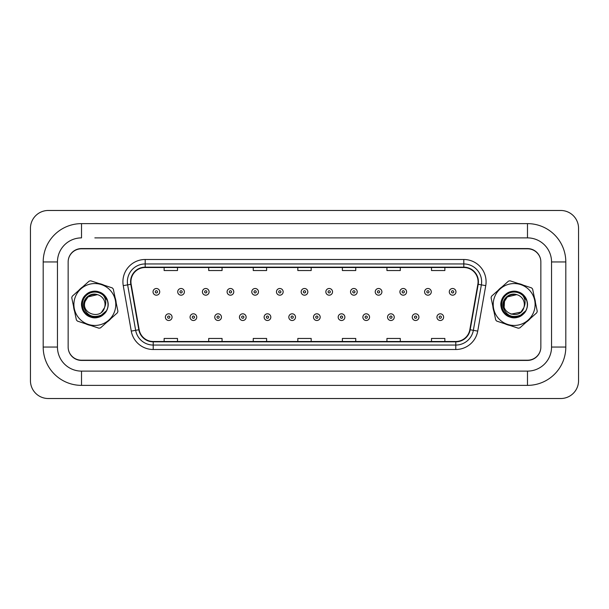 <?xml version="1.0" encoding="UTF-8"?>
<svg xmlns="http://www.w3.org/2000/svg" width="609" height="609" viewBox="0 0 609 609"><rect width="100%" height="100%" fill="white"/><g stroke="black" fill="none" stroke-linecap="round" stroke-linejoin="round"><path stroke-width="0.91" d="M73.522 306.213A21.391 21.391 0 0 0 74.61 311.435A21.391 21.391 0 0 1 73.522 306.213M85.663 323.821A21.391 21.391 0 0 0 90.726 325.488A21.391 21.391 0 0 1 85.663 323.821M106.978 322.108A21.391 21.391 0 0 0 110.96 318.553A21.391 21.391 0 0 1 106.978 322.108M492.841 306.213A21.391 21.391 0 0 0 493.922 311.435A21.391 21.391 0 0 1 492.841 306.213M504.983 323.821A21.391 21.391 0 0 0 510.045 325.488A21.391 21.391 0 0 1 504.983 323.821M526.298 322.108A21.391 21.391 0 0 0 530.279 318.553A21.391 21.391 0 0 1 526.298 322.108M130.935 281.777A14.258 14.258 0 0 1 145.193 267.511L463.807 267.511A14.258 14.258 0 0 1 477.852 284.251L469.836 329.705A14.258 14.258 0 0 1 455.791 341.489L153.209 341.489A14.258 14.258 0 0 1 139.164 329.705L131.148 284.251A14.258 14.258 0 0 1 130.935 281.777M130.577 281.777A14.616 14.616 0 0 0 130.798 284.312L138.814 329.766A14.616 14.616 0 0 0 153.209 341.839L455.791 341.839A14.616 14.616 0 0 0 470.186 329.766L478.202 284.312A14.616 14.616 0 0 0 463.807 267.161L145.193 267.161A14.616 14.616 0 0 0 130.577 281.777M123.254 285.644A22.282 22.282 0 0 1 145.193 259.495L463.807 259.495A22.282 22.282 0 0 1 485.746 285.644L477.73 331.098A22.282 22.282 0 0 1 455.791 349.505L153.209 349.505A22.282 22.282 0 0 1 131.27 331.098L123.254 285.644L127.639 284.867A17.821 17.821 0 0 1 145.193 263.948L463.807 263.948A17.821 17.821 0 0 1 481.361 284.867L473.345 330.322A17.821 17.821 0 0 1 455.791 345.052L153.209 345.052A17.821 17.821 0 0 1 135.655 330.322L127.639 284.867A17.821 17.821 0 0 1 127.372 281.777M116.159 302.787A21.391 21.391 0 0 0 115.078 297.565A21.391 21.391 0 0 1 116.159 302.787M104.017 285.179A21.391 21.391 0 0 0 98.955 283.512A21.391 21.391 0 0 1 104.017 285.179M82.702 286.892A21.391 21.391 0 0 0 78.721 290.447A21.391 21.391 0 0 1 82.702 286.892M535.478 302.787A21.391 21.391 0 0 0 534.39 297.565A21.391 21.391 0 0 1 535.478 302.787M523.337 285.179A21.391 21.391 0 0 0 518.274 283.512A21.391 21.391 0 0 1 523.337 285.179M502.022 286.892A21.391 21.391 0 0 0 498.04 290.447A21.391 21.391 0 0 1 502.022 286.892M540.617 259.434A13.368 13.368 0 0 0 527.531 248.799L81.469 248.799A13.368 13.368 0 0 0 68.383 259.434M68.383 349.566A13.368 13.368 0 0 0 81.469 360.201L527.531 360.201A13.368 13.368 0 0 0 540.617 349.566M470.186 329.766L473.345 330.322L481.361 284.867L485.746 285.644M297.816 267.511L297.816 270.533L311.184 270.533L311.184 267.511M253.253 267.511L253.253 270.533L266.62 270.533L266.62 267.511M208.697 267.511L208.697 270.533L222.064 270.533L222.064 267.511M164.133 267.511L164.133 270.533L177.501 270.533L177.501 267.511M342.38 267.511L342.38 270.533L355.747 270.533L355.747 267.511M386.936 267.511L386.936 270.533L400.303 270.533L400.303 267.511M431.499 267.511L431.499 270.533L444.867 270.533L444.867 267.511M311.184 341.489L311.184 338.467L297.816 338.467L297.816 341.489M266.62 341.489L266.62 338.467L253.253 338.467L253.253 341.489M222.064 341.489L222.064 338.467L208.697 338.467L208.697 341.489M177.501 341.489L177.501 338.467L164.133 338.467L164.133 341.489M355.747 341.489L355.747 338.467L342.38 338.467L342.38 341.489M400.303 341.489L400.303 338.467L386.936 338.467L386.936 341.489M444.867 341.489L444.867 338.467L431.499 338.467L431.499 341.489M159.718 291.848A3.342 3.342 0 0 1 156.376 295.19A3.342 3.342 0 0 1 153.034 291.848A3.342 3.342 0 0 1 156.376 288.506A3.342 3.342 0 0 1 159.718 291.848A3.342 3.342 0 0 0 156.376 288.506A3.342 3.342 0 0 0 153.034 291.848M165.382 317.152A3.342 3.342 0 0 1 168.723 313.81A3.342 3.342 0 0 1 172.065 317.152A3.342 3.342 0 0 1 168.723 320.494A3.342 3.342 0 0 1 165.382 317.152A3.342 3.342 0 0 0 168.723 320.494A3.342 3.342 0 0 0 172.065 317.152M94.844 237.883L527.485 237.883L94.844 237.883M527.485 385.375L527.485 371.117L81.515 371.117L527.485 371.117A24.063 24.063 0 0 0 551.548 347.054L551.548 261.946A24.063 24.063 0 0 0 527.485 237.883L527.485 223.625L81.515 223.625A38.321 38.321 0 0 0 43.193 261.946L43.193 347.054A38.321 38.321 0 0 0 81.515 385.375L527.485 385.375A38.321 38.321 0 0 0 565.807 347.054L565.807 261.946A38.321 38.321 0 0 0 527.485 223.625M527.485 248.579L81.515 248.579A13.368 13.368 0 0 0 68.147 261.946L68.147 347.054A13.368 13.368 0 0 0 81.515 360.421L527.485 360.421A13.368 13.368 0 0 0 540.853 347.054L540.853 261.946A13.368 13.368 0 0 0 527.485 248.579M81.515 223.625L81.515 237.883A24.063 24.063 0 0 0 57.452 261.946L57.452 347.054A24.063 24.063 0 0 0 81.515 371.117L81.515 385.375M578.55 228.299A17.821 17.821 0 0 0 560.729 210.478L48.271 210.478A17.821 17.821 0 0 0 30.45 228.299L30.45 380.701A17.821 17.821 0 0 0 48.271 398.522L560.729 398.522A17.821 17.821 0 0 0 578.55 380.701L578.55 228.299M184.405 291.848A3.342 3.342 0 0 1 181.063 295.19A3.342 3.342 0 0 1 177.721 291.848A3.342 3.342 0 0 1 181.063 288.506A3.342 3.342 0 0 1 184.405 291.848A3.342 3.342 0 0 0 181.063 288.506A3.342 3.342 0 0 0 177.721 291.848M209.093 291.848A3.342 3.342 0 0 1 205.751 295.19A3.342 3.342 0 0 1 202.409 291.848A3.342 3.342 0 0 1 205.751 288.506A3.342 3.342 0 0 1 209.093 291.848A3.342 3.342 0 0 0 205.751 288.506A3.342 3.342 0 0 0 202.409 291.848M233.78 291.848A3.342 3.342 0 0 1 230.438 295.19A3.342 3.342 0 0 1 227.096 291.848A3.342 3.342 0 0 1 230.438 288.506A3.342 3.342 0 0 1 233.78 291.848A3.342 3.342 0 0 0 230.438 288.506A3.342 3.342 0 0 0 227.096 291.848M258.467 291.848A3.342 3.342 0 0 1 255.125 295.19A3.342 3.342 0 0 1 251.783 291.848A3.342 3.342 0 0 1 255.125 288.506A3.342 3.342 0 0 1 258.467 291.848A3.342 3.342 0 0 0 255.125 288.506A3.342 3.342 0 0 0 251.783 291.848M190.069 317.152A3.342 3.342 0 0 1 193.411 313.81A3.342 3.342 0 0 1 196.753 317.152A3.342 3.342 0 0 1 193.411 320.494A3.342 3.342 0 0 1 190.069 317.152A3.342 3.342 0 0 0 193.411 320.494A3.342 3.342 0 0 0 196.753 317.152M214.756 317.152A3.342 3.342 0 0 1 218.098 313.81A3.342 3.342 0 0 1 221.44 317.152A3.342 3.342 0 0 1 218.098 320.494A3.342 3.342 0 0 1 214.756 317.152A3.342 3.342 0 0 0 218.098 320.494A3.342 3.342 0 0 0 221.44 317.152M239.444 317.152A3.342 3.342 0 0 1 242.785 313.81A3.342 3.342 0 0 1 246.127 317.152A3.342 3.342 0 0 1 242.785 320.494A3.342 3.342 0 0 1 239.444 317.152A3.342 3.342 0 0 0 242.785 320.494A3.342 3.342 0 0 0 246.127 317.152M114.728 311.062A20.942 20.942 0 0 0 101.398 284.609A20.942 20.942 0 0 0 74.953 297.938A20.942 20.942 0 0 0 88.282 324.391A20.942 20.942 0 0 0 114.728 311.062M117.697 312.036A24.063 24.063 0 0 0 117.925 311.283L113.304 289.077A24.063 24.063 0 0 0 112.262 287.897L90.718 280.795A24.063 24.063 0 0 0 89.173 281.114L72.25 296.218A24.063 24.063 0 0 0 71.755 297.717L76.376 319.923A24.063 24.063 0 0 0 77.427 321.103L98.97 328.205A24.063 24.063 0 0 0 100.508 327.886L117.43 312.782A24.063 24.063 0 0 0 117.697 312.036M98.034 294.825C91.967 293.462 87.673 295.624 85.169 301.31L88.054 296.903L97.41 294.642L88.054 296.903L85.169 301.31L88.054 296.903L97.41 294.642L88.054 296.903L85.169 301.31C80.449 313.589 101.003 320.372 104.512 307.69L104.679 307.149A10.186 10.186 0 0 0 97.41 294.642L88.054 296.903M101.627 312.097L104.512 307.69C101.003 320.372 80.449 313.589 85.169 301.31C80.449 313.589 101.003 320.372 104.512 307.69L104.679 307.149C106.438 303.107 106.057 299.247 103.522 295.578A12.454 12.454 0 0 0 86.661 295.114A12.454 12.454 0 0 0 84.818 311.884A12.454 12.454 0 0 0 101.383 315.089L106.537 310.719C108.196 307.484 108.524 304.119 107.511 300.633L103.522 295.578M85.169 301.31C80.449 313.589 101.003 320.372 104.512 307.69C101.003 320.372 80.449 313.589 85.169 301.31M97.41 294.642C89.934 291.924 81.872 299.689 83.814 307.279C87.018 315.751 92.873 318.355 101.383 315.089M98.993 291.917C94.189 290.523 89.866 291.422 86.021 294.611C78.409 300.8 81.248 314.442 90.695 317.083C99.853 320.578 110.252 311.298 107.816 301.805C106.263 292.114 93.025 287.752 86.021 294.611C78.409 300.8 81.248 314.442 90.695 317.083C99.853 320.578 110.252 311.298 107.816 301.805C106.263 292.114 93.025 287.752 86.021 294.611C82.413 298.075 81.027 302.27 81.865 307.195C83.425 316.886 96.656 321.248 103.667 314.389C111.272 308.2 108.432 294.558 98.993 291.917C89.828 288.422 79.429 297.702 81.865 307.195C83.425 316.886 96.656 321.248 103.667 314.389C111.272 308.2 108.432 294.558 98.993 291.917C94.189 290.523 89.866 291.422 86.021 294.611C78.409 300.8 81.248 314.442 90.695 317.083C99.853 320.578 110.252 311.298 107.816 301.805C106.263 292.114 93.025 287.752 86.021 294.611C78.409 300.8 81.248 314.442 90.695 317.083C100.356 320.836 111.021 310.255 107.511 300.633M534.047 311.062A20.942 20.942 0 0 0 520.718 284.609A20.942 20.942 0 0 0 494.272 297.938A20.942 20.942 0 0 0 507.601 324.391A20.942 20.942 0 0 0 534.047 311.062M537.009 312.036A24.063 24.063 0 0 0 537.245 311.283L532.624 289.077A24.063 24.063 0 0 0 531.573 287.897L510.03 280.795A24.063 24.063 0 0 0 508.492 281.114L491.57 296.218A24.063 24.063 0 0 0 491.303 296.964A24.063 24.063 0 0 0 491.075 297.717L495.696 319.923A24.063 24.063 0 0 0 496.738 321.103L518.282 328.205A24.063 24.063 0 0 0 519.827 327.886L536.75 312.782A24.063 24.063 0 0 0 537.009 312.036M517.346 294.825C511.286 293.462 506.993 295.624 504.488 301.31L507.373 296.903L516.729 294.642L507.373 296.903L504.488 301.31L507.373 296.903L516.729 294.642L507.373 296.903L504.488 301.31C499.768 313.589 520.322 320.372 523.831 307.69L523.999 307.149A10.186 10.186 0 0 0 516.729 294.642L507.373 296.903M504.183 306.578L504.488 301.31C499.768 313.589 520.322 320.372 523.831 307.69L523.999 307.149C525.757 303.107 525.377 299.247 522.842 295.578A12.454 12.454 0 0 0 505.98 295.114A12.454 12.454 0 0 0 504.138 311.884A12.454 12.454 0 0 0 520.703 315.089L525.856 310.719C527.516 307.484 527.843 304.119 526.831 300.633L522.842 295.578M510.966 314.175L520.946 312.097L523.831 307.69L520.946 312.097M504.488 301.31C499.768 313.589 520.322 320.372 523.831 307.69C520.322 320.372 499.768 313.589 504.488 301.31M516.729 294.642C509.253 291.924 501.192 299.689 503.133 307.279C506.33 315.751 512.192 318.355 520.703 315.089M518.305 291.917C513.509 290.523 509.185 291.422 505.333 294.611C497.728 300.8 500.568 314.442 510.007 317.083C519.173 320.578 529.571 311.298 527.135 301.805C525.575 292.114 512.344 287.752 505.333 294.611C497.728 300.8 500.568 314.442 510.007 317.083C519.173 320.578 529.571 311.298 527.135 301.805C525.575 292.114 512.344 287.752 505.333 294.611C501.725 298.075 500.347 302.27 501.184 307.195C502.737 316.886 515.975 321.248 522.979 314.389C530.591 308.2 527.752 294.558 518.305 291.917C509.147 288.422 498.748 297.702 501.184 307.195C502.737 316.886 515.975 321.248 522.979 314.389C530.591 308.2 527.752 294.558 518.305 291.917C513.509 290.523 509.185 291.422 505.333 294.611C497.728 300.8 500.568 314.442 510.007 317.083C519.173 320.578 529.571 311.298 527.135 301.805C525.575 292.114 512.344 287.752 505.333 294.611C497.728 300.8 500.568 314.442 510.007 317.083C519.675 320.836 530.332 310.255 526.831 300.633M283.155 291.848A3.342 3.342 0 0 1 279.813 295.19A3.342 3.342 0 0 1 276.471 291.848A3.342 3.342 0 0 1 279.813 288.506A3.342 3.342 0 0 1 283.155 291.848A3.342 3.342 0 0 0 279.813 288.506A3.342 3.342 0 0 0 276.471 291.848M307.842 291.848A3.342 3.342 0 0 1 304.5 295.19A3.342 3.342 0 0 1 301.158 291.848A3.342 3.342 0 0 1 304.5 288.506A3.342 3.342 0 0 1 307.842 291.848A3.342 3.342 0 0 0 304.5 288.506A3.342 3.342 0 0 0 301.158 291.848M332.529 291.848A3.342 3.342 0 0 1 329.187 295.19A3.342 3.342 0 0 1 325.845 291.848A3.342 3.342 0 0 1 329.187 288.506A3.342 3.342 0 0 1 332.529 291.848A3.342 3.342 0 0 0 329.187 288.506A3.342 3.342 0 0 0 325.845 291.848M264.131 317.152A3.342 3.342 0 0 1 267.473 313.81A3.342 3.342 0 0 1 270.815 317.152A3.342 3.342 0 0 1 267.473 320.494A3.342 3.342 0 0 1 264.131 317.152A3.342 3.342 0 0 0 267.473 320.494A3.342 3.342 0 0 0 270.815 317.152M288.818 317.152A3.342 3.342 0 0 1 292.16 313.81A3.342 3.342 0 0 1 295.502 317.152A3.342 3.342 0 0 1 292.16 320.494A3.342 3.342 0 0 1 288.818 317.152A3.342 3.342 0 0 0 292.16 320.494A3.342 3.342 0 0 0 295.502 317.152M313.498 317.152A3.342 3.342 0 0 1 316.84 313.81A3.342 3.342 0 0 1 320.182 317.152A3.342 3.342 0 0 1 316.84 320.494A3.342 3.342 0 0 1 313.498 317.152A3.342 3.342 0 0 0 316.84 320.494A3.342 3.342 0 0 0 320.182 317.152M357.217 291.848A3.342 3.342 0 0 1 353.875 295.19A3.342 3.342 0 0 1 350.533 291.848A3.342 3.342 0 0 1 353.875 288.506A3.342 3.342 0 0 1 357.217 291.848A3.342 3.342 0 0 0 353.875 288.506A3.342 3.342 0 0 0 350.533 291.848M381.904 291.848A3.342 3.342 0 0 1 378.562 295.19A3.342 3.342 0 0 1 375.22 291.848A3.342 3.342 0 0 1 378.562 288.506A3.342 3.342 0 0 1 381.904 291.848A3.342 3.342 0 0 0 378.562 288.506A3.342 3.342 0 0 0 375.22 291.848M406.591 291.848A3.342 3.342 0 0 1 403.249 295.19A3.342 3.342 0 0 1 399.907 291.848A3.342 3.342 0 0 1 403.249 288.506A3.342 3.342 0 0 1 406.591 291.848A3.342 3.342 0 0 0 403.249 288.506A3.342 3.342 0 0 0 399.907 291.848M431.279 291.848A3.342 3.342 0 0 1 427.937 295.19A3.342 3.342 0 0 1 424.595 291.848A3.342 3.342 0 0 1 427.937 288.506A3.342 3.342 0 0 1 431.279 291.848A3.342 3.342 0 0 0 427.937 288.506A3.342 3.342 0 0 0 424.595 291.848M455.966 291.848A3.342 3.342 0 0 1 452.624 295.19A3.342 3.342 0 0 1 449.282 291.848A3.342 3.342 0 0 1 452.624 288.506A3.342 3.342 0 0 1 455.966 291.848A3.342 3.342 0 0 0 452.624 288.506A3.342 3.342 0 0 0 449.282 291.848M338.185 317.152A3.342 3.342 0 0 1 341.527 313.81A3.342 3.342 0 0 1 344.869 317.152A3.342 3.342 0 0 1 341.527 320.494A3.342 3.342 0 0 1 338.185 317.152A3.342 3.342 0 0 0 341.527 320.494A3.342 3.342 0 0 0 344.869 317.152M362.873 317.152A3.342 3.342 0 0 1 366.215 313.81A3.342 3.342 0 0 1 369.556 317.152A3.342 3.342 0 0 1 366.215 320.494A3.342 3.342 0 0 1 362.873 317.152A3.342 3.342 0 0 0 366.215 320.494A3.342 3.342 0 0 0 369.556 317.152M387.56 317.152A3.342 3.342 0 0 1 390.902 313.81A3.342 3.342 0 0 1 394.244 317.152A3.342 3.342 0 0 1 390.902 320.494A3.342 3.342 0 0 1 387.56 317.152A3.342 3.342 0 0 0 390.902 320.494A3.342 3.342 0 0 0 394.244 317.152M412.247 317.152A3.342 3.342 0 0 1 415.589 313.81A3.342 3.342 0 0 1 418.931 317.152A3.342 3.342 0 0 1 415.589 320.494A3.342 3.342 0 0 1 412.247 317.152A3.342 3.342 0 0 0 415.589 320.494A3.342 3.342 0 0 0 418.931 317.152M436.935 317.152A3.342 3.342 0 0 1 440.277 313.81A3.342 3.342 0 0 1 443.618 317.152A3.342 3.342 0 0 1 440.277 320.494A3.342 3.342 0 0 1 436.935 317.152A3.342 3.342 0 0 0 440.277 320.494A3.342 3.342 0 0 0 443.618 317.152M463.807 259.495L463.807 267.161M127.639 284.867L130.798 284.312M153.209 349.505L153.209 341.839M455.791 341.839L455.791 349.505M131.27 331.098L138.814 329.766M478.202 284.312L481.361 284.867M145.193 259.495L145.193 267.161M473.345 330.322L477.73 331.098M155.265 291.848A1.111 1.111 0 0 0 156.376 292.959A1.111 1.111 0 0 0 157.495 291.848A1.111 1.111 0 0 0 156.376 290.729A1.111 1.111 0 0 0 155.265 291.848M169.835 317.152A1.111 1.111 0 0 0 168.723 316.041A1.111 1.111 0 0 0 167.612 317.152A1.111 1.111 0 0 0 168.723 318.271A1.111 1.111 0 0 0 169.835 317.152M565.807 261.946L551.548 261.946L551.548 347.054L565.807 347.054M43.193 347.054L57.452 347.054L57.452 261.946L43.193 261.946M179.952 291.848A1.111 1.111 0 0 0 181.063 292.959A1.111 1.111 0 0 0 182.182 291.848A1.111 1.111 0 0 0 181.063 290.729A1.111 1.111 0 0 0 179.952 291.848M204.639 291.848A1.111 1.111 0 0 0 205.751 292.959A1.111 1.111 0 0 0 206.87 291.848A1.111 1.111 0 0 0 205.751 290.729A1.111 1.111 0 0 0 204.639 291.848M229.327 291.848A1.111 1.111 0 0 0 230.438 292.959A1.111 1.111 0 0 0 231.557 291.848A1.111 1.111 0 0 0 230.438 290.729A1.111 1.111 0 0 0 229.327 291.848M254.014 291.848A1.111 1.111 0 0 0 255.125 292.959A1.111 1.111 0 0 0 256.237 291.848A1.111 1.111 0 0 0 255.125 290.729A1.111 1.111 0 0 0 254.014 291.848M194.522 317.152A1.111 1.111 0 0 0 193.411 316.041A1.111 1.111 0 0 0 192.292 317.152A1.111 1.111 0 0 0 193.411 318.271A1.111 1.111 0 0 0 194.522 317.152M219.21 317.152A1.111 1.111 0 0 0 218.098 316.041A1.111 1.111 0 0 0 216.979 317.152A1.111 1.111 0 0 0 218.098 318.271A1.111 1.111 0 0 0 219.21 317.152M243.897 317.152A1.111 1.111 0 0 0 242.785 316.041A1.111 1.111 0 0 0 241.666 317.152A1.111 1.111 0 0 0 242.785 318.271A1.111 1.111 0 0 0 243.897 317.152M278.701 291.848A1.111 1.111 0 0 0 279.813 292.959A1.111 1.111 0 0 0 280.924 291.848A1.111 1.111 0 0 0 279.813 290.729A1.111 1.111 0 0 0 278.701 291.848M303.389 291.848A1.111 1.111 0 0 0 304.5 292.959A1.111 1.111 0 0 0 305.611 291.848A1.111 1.111 0 0 0 304.5 290.729A1.111 1.111 0 0 0 303.389 291.848M328.076 291.848A1.111 1.111 0 0 0 329.187 292.959A1.111 1.111 0 0 0 330.299 291.848A1.111 1.111 0 0 0 329.187 290.729A1.111 1.111 0 0 0 328.076 291.848M268.584 317.152A1.111 1.111 0 0 0 267.473 316.041A1.111 1.111 0 0 0 266.354 317.152A1.111 1.111 0 0 0 267.473 318.271A1.111 1.111 0 0 0 268.584 317.152M293.272 317.152A1.111 1.111 0 0 0 292.16 316.041A1.111 1.111 0 0 0 291.041 317.152A1.111 1.111 0 0 0 292.16 318.271A1.111 1.111 0 0 0 293.272 317.152M317.959 317.152A1.111 1.111 0 0 0 316.84 316.041A1.111 1.111 0 0 0 315.728 317.152A1.111 1.111 0 0 0 316.84 318.271A1.111 1.111 0 0 0 317.959 317.152M352.763 291.848A1.111 1.111 0 0 0 353.875 292.959A1.111 1.111 0 0 0 354.986 291.848A1.111 1.111 0 0 0 353.875 290.729A1.111 1.111 0 0 0 352.763 291.848M377.443 291.848A1.111 1.111 0 0 0 378.562 292.959A1.111 1.111 0 0 0 379.673 291.848A1.111 1.111 0 0 0 378.562 290.729A1.111 1.111 0 0 0 377.443 291.848M402.13 291.848A1.111 1.111 0 0 0 403.249 292.959A1.111 1.111 0 0 0 404.361 291.848A1.111 1.111 0 0 0 403.249 290.729A1.111 1.111 0 0 0 402.13 291.848M426.818 291.848A1.111 1.111 0 0 0 427.937 292.959A1.111 1.111 0 0 0 429.048 291.848A1.111 1.111 0 0 0 427.937 290.729A1.111 1.111 0 0 0 426.818 291.848M451.505 291.848A1.111 1.111 0 0 0 452.624 292.959A1.111 1.111 0 0 0 453.735 291.848A1.111 1.111 0 0 0 452.624 290.729A1.111 1.111 0 0 0 451.505 291.848M342.646 317.152A1.111 1.111 0 0 0 341.527 316.041A1.111 1.111 0 0 0 340.416 317.152A1.111 1.111 0 0 0 341.527 318.271A1.111 1.111 0 0 0 342.646 317.152M367.334 317.152A1.111 1.111 0 0 0 366.215 316.041A1.111 1.111 0 0 0 365.103 317.152A1.111 1.111 0 0 0 366.215 318.271A1.111 1.111 0 0 0 367.334 317.152M392.021 317.152A1.111 1.111 0 0 0 390.902 316.041A1.111 1.111 0 0 0 389.79 317.152A1.111 1.111 0 0 0 390.902 318.271A1.111 1.111 0 0 0 392.021 317.152M416.708 317.152A1.111 1.111 0 0 0 415.589 316.041A1.111 1.111 0 0 0 414.478 317.152A1.111 1.111 0 0 0 415.589 318.271A1.111 1.111 0 0 0 416.708 317.152M441.388 317.152A1.111 1.111 0 0 0 440.277 316.041A1.111 1.111 0 0 0 439.165 317.152A1.111 1.111 0 0 0 440.277 318.271A1.111 1.111 0 0 0 441.388 317.152"/></g></svg>
